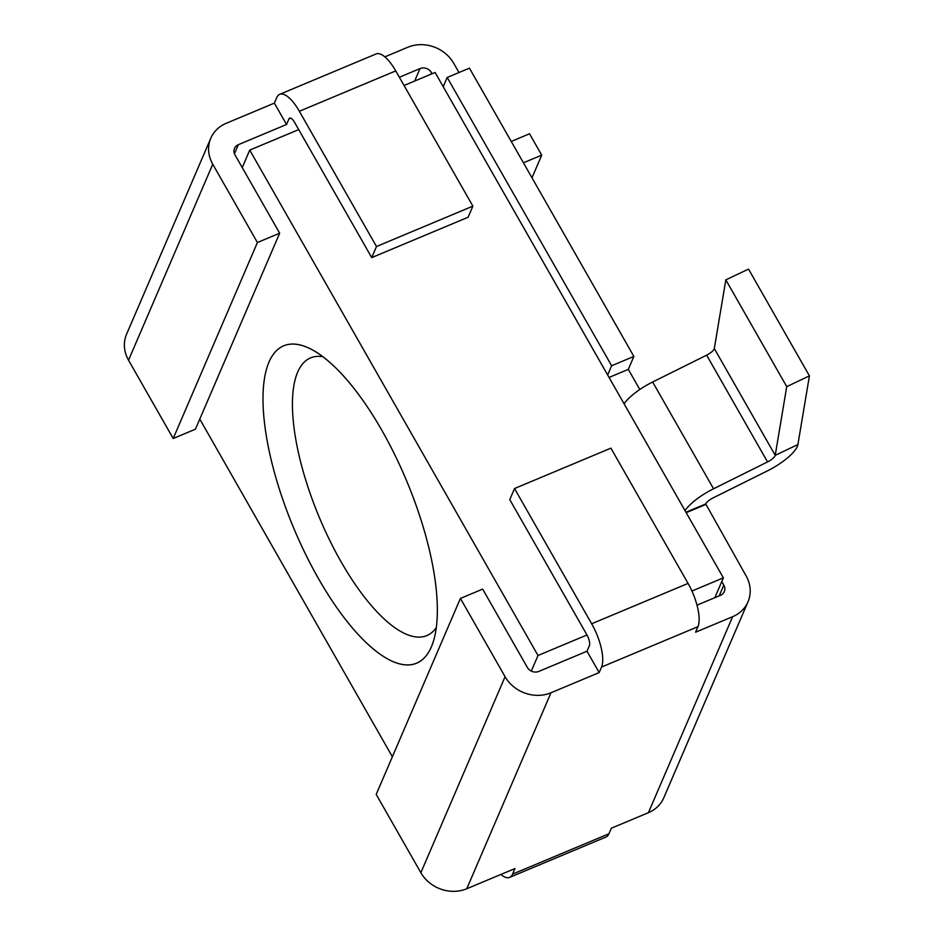 <?xml version="1.0" encoding="UTF-8"?>
<svg xmlns="http://www.w3.org/2000/svg" width="936" height="936" viewBox="0 0 936 936"><rect width="100%" height="100%" fill="white"/><g stroke="black" fill="none" stroke-linecap="round" stroke-linejoin="round"><path stroke-width="1.4" d="M531.309 671.077L538.001 655.492L249.736 150.099L242.237 167.579M199.777 419.106L392.371 756.768M431.379 646.846A172.025 61.214 67.3 0 1 318.392 578.448A172.025 61.214 67.3 0 1 268.971 362.127A172.025 61.214 67.3 0 1 310.225 348.765A172.025 61.214 67.3 0 1 406.633 480.847A172.025 61.214 67.3 0 1 433.122 642.213A172.025 61.214 67.3 0 1 431.379 646.846A172.025 61.214 -112.7 0 0 394.91 455.013A172.025 61.214 -112.7 0 0 283.725 345.817A172.025 61.214 -112.7 0 0 268.971 362.127A172.025 61.214 -112.7 0 0 305.44 553.96A172.025 61.214 -112.7 0 0 416.625 663.156A172.025 61.214 -112.7 0 0 431.379 646.846M691.938 591.025L723.364 577.851L435.1 72.47L404.048 85.48M298.701 129.601L249.736 150.099M538.001 655.492L586.966 634.982M714.847 597.683L723.364 577.851M436.316 627.588A150.52 53.563 -112.7 0 1 426.863 635.567A150.52 53.563 -112.7 0 1 329.566 540.014A150.52 53.563 -112.7 0 1 297.66 372.154A150.52 53.563 67.3 0 1 310.565 357.88A150.52 53.563 67.3 0 1 322.873 356.733M466.76 888.755L514.952 868.573L512.565 874.119L608.962 833.754L611.348 828.208L648.414 812.682L732.631 616.695L695.565 632.221L697.952 626.675L601.555 667.04A34.41 12.238 -112.7 0 0 591.669 623.774L514.531 488.534L509.769 499.625L586.907 634.865A8.599 3.065 67.3 0 1 589.376 645.688L586.989 651.234L538.797 671.416A8.599 7.605 -156.7 0 1 527.331 667.403L482.66 589.107L460.418 598.42L505.077 676.716A34.41 30.408 23.3 0 0 550.976 692.769L466.76 888.755A34.41 30.408 23.3 0 1 420.861 872.703L505.077 676.716M460.418 598.42L376.202 794.407L420.861 872.703M719.187 595.869L723.809 585.117A8.599 7.605 -156.7 0 1 724.3 591.61A8.599 7.605 -156.7 0 1 720.451 595.331L697.016 605.159M601.555 667.04L599.18 672.586L550.976 692.769M648.414 812.682A34.41 30.408 23.3 0 0 663.788 797.788L748.004 601.801A34.41 30.408 23.3 0 0 746.05 575.792L705.744 503.954L685.948 512.238M732.631 616.695A34.41 30.408 23.3 0 0 748.004 601.801M697.952 626.675A34.41 12.238 -112.7 0 0 688.065 583.409L610.915 448.157L514.531 488.534M586.989 651.234L599.18 672.586M399.356 77.243L420.007 68.597A8.599 7.605 -156.7 0 1 431.484 72.61L432.116 73.722M607.651 374.985L611.629 365.742L447.197 77.466L443.219 86.709M723.809 585.117L721.785 581.548M458.991 72.528L453.726 63.297A34.41 30.408 23.3 0 0 407.827 47.245L384.836 56.874M447.197 77.466L469.439 68.152L633.871 356.429L628.313 369.369L639.803 389.516M628.313 369.369L609.055 377.442M624.101 403.814A34.41 10.46 -29.7 0 1 652.661 382.005L713.56 488.779L767.543 461.928L706.645 355.165L652.661 382.005M797.905 444.553L775.219 455.329L786.731 386.638L725.821 279.876L748.519 269.1L809.418 375.874L797.905 444.553A34.41 10.46 150.3 0 1 767.239 470.983L713.255 497.823A8.599 2.609 150.3 0 0 705.744 503.954M685 510.588A34.41 10.46 -29.7 0 1 713.56 488.779M686.193 512.682L705.452 504.621M725.821 279.876L714.308 348.555A8.599 2.609 -29.7 0 1 706.645 355.165M714.308 348.555L775.219 455.329A8.599 2.609 -29.7 0 1 767.543 461.928M809.418 375.874L786.731 386.638M633.871 356.429L611.629 365.742M274.365 103.135L276.752 97.59A34.41 12.238 67.3 0 1 279.7 94.325A34.41 12.238 67.3 0 1 299.344 111.267L376.494 246.519L371.721 257.611L294.583 122.37A8.599 3.065 -112.7 0 0 289.669 118.135A8.599 3.065 -112.7 0 0 288.931 118.942L286.545 124.488L274.365 103.135L226.173 123.318A34.41 30.408 23.3 0 0 210.799 138.212A34.41 30.408 23.3 0 0 212.753 164.221L257.412 242.518L279.665 233.204L195.437 429.191L173.195 438.504L257.412 242.518M210.799 138.212L126.582 334.199A34.41 30.408 23.3 0 0 128.536 360.208L173.195 438.504M279.665 233.204L234.994 154.896A8.599 7.605 -156.7 0 1 234.515 148.403A8.599 7.605 -156.7 0 1 238.352 144.682L234.456 153.75M286.545 124.488L238.352 144.682M279.7 94.325L376.085 53.96A34.41 12.238 67.3 0 1 395.741 70.902L472.879 206.142L468.105 217.246L371.721 257.611M472.879 206.142L376.494 246.519M523.435 162.805L541.722 155.142L529.542 133.789L511.255 141.453M541.722 155.142L531.987 177.805M608.962 833.754A34.41 12.238 67.3 0 1 606.013 837.018L509.617 877.383A34.41 12.238 67.3 0 1 500.877 874.47M512.565 874.119A34.41 12.238 67.3 0 1 509.617 877.383M591.669 623.774L688.065 583.409M431.484 72.61L430.759 74.295M414.671 81.034L420.007 68.597M212.753 164.221L128.536 360.208M290.768 118.182L288.931 118.942M395.741 70.902L299.344 111.267"/></g></svg>
